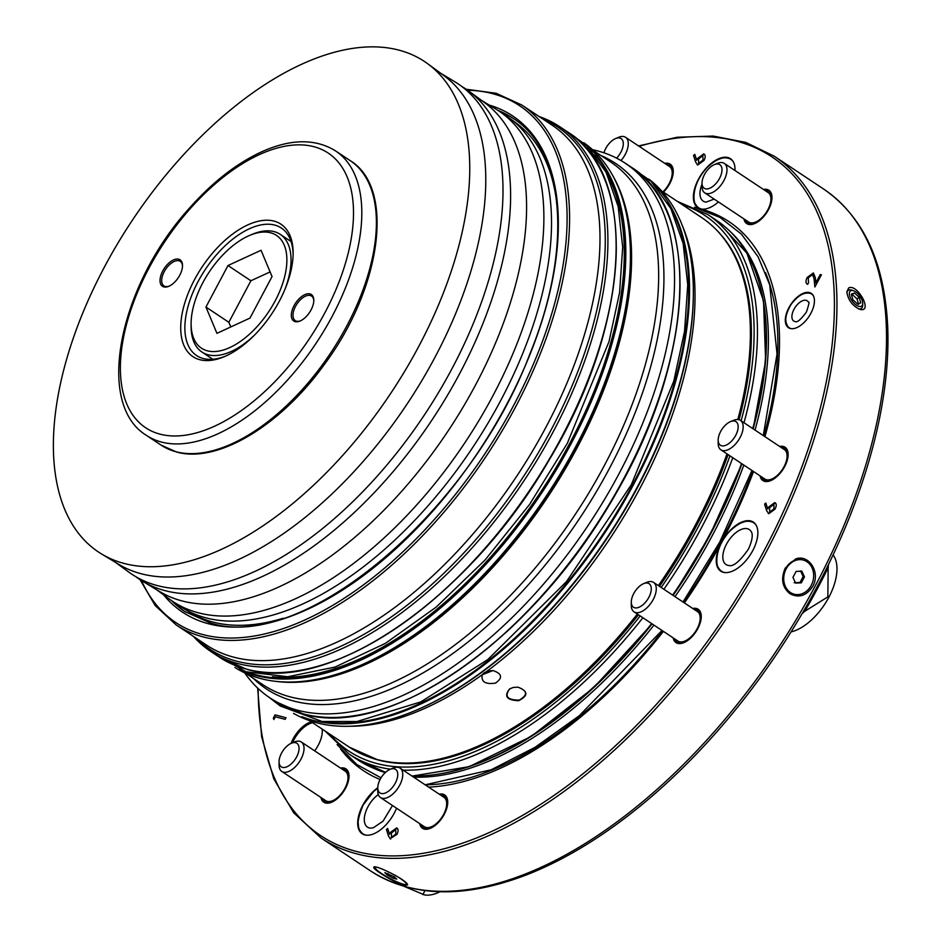 <?xml version="1.0" encoding="UTF-8"?>
<svg xmlns="http://www.w3.org/2000/svg" width="942" height="942" viewBox="0 0 942 942"><rect width="100%" height="100%" fill="white"/><g stroke="black" fill="none" stroke-linecap="round" stroke-linejoin="round"><path stroke-width="1.41" d="M789.902 593.696C798.745 598.323 806.364 595.874 812.758 586.348C820.871 572.347 808.766 553.849 795.66 558.947L785.275 568.073C780.635 578.765 782.19 587.313 789.902 593.696M802.902 559.96A17.674 14.766 104.8 0 0 802.596 559.878A17.674 14.766 104.8 0 0 784.556 570.864A17.674 14.766 104.8 0 0 789.82 592.353A17.674 14.766 104.8 0 0 793.564 594.037A17.674 14.766 104.8 0 0 793.87 594.119M721.042 571.358A29.449 15.555 123.6 0 1 716.838 560.926M742.414 522.48A29.449 15.555 123.6 0 1 751.41 521.385A29.449 15.555 123.6 0 1 753.659 522.327M725.187 572.606A29.072 15.355 123.6 0 1 718.675 568.002C716.544 567.178 713.047 549.598 729.638 531.323C737.633 523.74 744.298 520.443 749.644 521.432A29.072 15.355 123.6 0 1 756.402 525.671M698.187 207.923A29.449 15.555 123.6 0 1 693.983 197.49M719.558 159.045A29.449 15.555 123.6 0 1 730.804 158.892M702.332 209.171A29.072 15.355 123.6 0 1 695.82 204.567C693.689 203.743 690.192 186.163 706.783 167.888C714.778 160.305 721.442 157.008 726.788 157.997A29.072 15.355 123.6 0 1 733.547 162.236M362.505 833.964A29.449 15.555 123.6 0 1 358.301 823.543M366.65 835.213A29.072 15.355 123.6 0 1 360.138 830.608C356.559 826.782 357.583 818.209 363.2 804.892L373.786 791.351L377.777 788.23M404.259 885.551L407.58 884.844C407.297 880.311 376.965 865.286 373.892 866.911L373.809 867.923C375.705 871.044 396.087 883.49 404.259 885.551M811.592 293.586A20.618 10.88 -56.4 0 0 803.644 293.81M785.911 320.48A20.618 10.88 -56.4 0 0 788.772 327.887M791.692 328.711A20.241 10.692 123.6 0 1 787.265 325.532C786.664 323.459 782.661 319.185 791.044 304.454C800.83 291.69 806.811 293.209 808.825 293.115A20.241 10.692 123.6 0 1 813.476 295.965M848.624 287.993L846.834 291.867C848.059 299.827 852.251 305.608 859.41 309.212C873.941 313.745 857.432 282.989 848.624 287.993M853.428 290.689A9.42 4.569 -126.2 0 1 862.695 303.336A9.42 4.569 -126.2 0 1 861.035 306.409A9.42 4.569 -126.2 0 1 850.602 298.331A9.42 4.569 -126.2 0 1 853.428 290.689L851.698 290.124A11.186 5.428 53.8 0 0 848.401 290.242A11.186 5.428 53.8 0 0 846.893 292.844M858.586 308.905A11.186 5.428 53.8 0 0 860.729 308.799A11.186 5.428 53.8 0 0 862.707 305.161L862.695 303.336M638.452 614.796A317.725 167.77 123.6 0 1 378.343 760.041A317.725 167.77 123.6 0 1 368.711 756.944M380.356 760.312A317.725 167.77 -56.4 0 0 427.609 761.619A317.725 167.77 -56.4 0 0 637.911 614.443M658.964 585.995A317.725 167.77 -56.4 0 0 727.554 454.244M738.446 419.602A317.725 167.77 -56.4 0 0 745.204 284.119A317.725 167.77 -56.4 0 0 725.729 241.034M718.11 231.602A317.725 167.77 123.6 0 1 739.046 419.732M728.095 454.609A317.725 167.77 123.6 0 1 659.494 586.36M709.503 535.998A323.2 170.655 -56.4 0 0 741.931 463.805L709.538 535.974L673.106 595.403A323.2 170.655 -56.4 0 0 709.503 535.998M753.141 428.822A323.2 170.655 -56.4 0 0 759.593 284.378M433.414 774.795A323.2 170.655 -56.4 0 0 652.064 623.851M674.978 596.651A323.365 170.749 -56.4 0 0 711.41 537.223A323.365 170.749 -56.4 0 0 743.827 465.065M755.037 430.082A323.365 170.749 -56.4 0 0 730.851 232.132M374.115 768.484A323.365 170.749 -56.4 0 0 385.254 772.617M413.656 777.15A323.365 170.749 -56.4 0 0 653.948 625.111M510.069 688.696L513.366 687.448L517.947 687.154C528.226 691.157 528.45 695.679 518.618 700.707C506.808 700.2 503.77 696.303 509.528 689.014L510.069 688.696M517.876 687.154C527.626 690.757 528.05 695.09 519.16 700.13C507.314 700.047 504.158 696.326 509.728 688.955L513.001 687.542M487.002 671.222L492.96 670.539L481.986 674.896L487.002 671.222A318.043 167.935 -56.4 0 0 682.444 225.915M492.89 670.527C502.168 673.648 503.004 677.851 495.41 683.138C485.318 684.563 480.938 681.773 482.269 674.755L483.799 673.024L488.451 670.81M293.574 713.377A320.987 169.489 -56.4 0 0 316.43 722.714A320.987 169.489 -56.4 0 0 414.904 710.727A320.987 169.489 -56.4 0 0 693.359 292.079A320.987 169.489 -56.4 0 0 648.885 179.157M833.128 554.838L833.776 555.862A47.112 24.881 123.6 0 1 828.689 597.569A47.112 24.881 123.6 0 1 791.044 631.917M828.583 564.329A53.517 28.26 123.6 0 1 828.159 566.884L827.853 596.887L804.15 611.664A53.517 28.26 123.6 0 1 801.948 613.89M440.008 891.744A47.112 24.881 123.6 0 1 424.406 894.9L403.93 886.281M424.948 890.59L422.876 894.629M828.371 564.788L828.053 565.647A407.662 215.259 123.6 0 1 803.22 611.959L804.15 611.664L802.066 613.689A408.039 215.447 123.6 0 1 522.374 876.437C461.71 898.633 411.077 896.772 370.465 870.844A409.334 216.13 123.6 0 0 814.418 587.455A409.334 216.13 123.6 0 0 823.838 189.189C863.449 216.625 884.738 262.594 887.717 327.121A408.039 215.447 123.6 0 1 828.913 563.622L828.371 564.788A407.945 215.4 123.6 0 1 816.043 588.832A407.945 215.4 123.6 0 1 802.737 612.606M698.693 163.413L702.956 160.069L702.873 155.571L698.517 159.045L698.67 163.39L702.944 160.058L702.885 155.583M391.554 837.414L395.817 834.07L395.734 829.572L391.377 833.046L391.531 837.391L395.805 834.059L395.746 829.584M773.983 508.727L773.912 504.229L769.555 507.714L769.708 512.059L774.006 508.739L773.935 504.253M769.732 512.071L774.006 508.739M697.787 165.015L695.691 162.165L693.571 155.477L694.819 154.406M697.598 158.421L703.674 153.935C705.57 154.806 705.688 156.973 704.015 160.434L697.763 164.991L695.667 162.154L693.548 155.465L694.807 154.382L696.703 160.317L697.598 158.421L704.298 154.217M390.647 839.016L388.551 836.166L386.432 829.478L387.68 828.407M386.432 829.478L387.668 828.383L389.564 834.318L390.459 832.422L397.159 828.218L396.535 827.936C398.431 828.807 398.548 830.974 396.876 834.435L390.035 838.733M814.889 286.969L814.1 278.856L812.546 274.558L808.236 277.866L808.53 282.706L807.671 284.307L807.047 284.013M814.1 278.856L812.569 274.569M807.694 284.319C805.634 283.436 805.457 281.163 807.188 277.501L813.346 272.933L815.301 277.596L815.831 282.871L820.317 274.522L821.412 274.805L814.877 287.004L814.076 278.844M813.346 272.933L807.164 277.49C805.434 281.152 805.61 283.424 807.671 284.307M273.887 719.511L273.345 718.181L275.123 714.86L286.038 717.757L285.179 719.358L275.358 716.756L273.875 719.523L273.321 718.169L275.099 714.848L286.038 717.745M702.014 183.101L702.014 186.422A17.674 9.326 -56.4 0 0 704.722 192.827L748.654 222.041A17.674 9.326 -56.4 0 0 767.812 209.807A17.674 9.326 -56.4 0 0 768.225 192.615L724.292 163.402A17.674 9.326 -56.4 0 0 717.345 163.378L714.283 164.662A14.13 7.465 -56.4 0 0 709.255 168.147A14.13 7.465 -56.4 0 0 702.014 183.101A14.13 7.465 -56.4 0 0 711.257 187.482A14.13 7.465 -56.4 0 0 721.89 171.479A14.13 7.465 -56.4 0 0 714.283 164.662M771.969 197.914A19.146 10.115 -56.4 0 0 764.975 190.461M745.405 219.875A19.146 10.115 -56.4 0 0 755.001 223.442M662.956 191.827A17.674 9.326 -56.4 0 0 669.103 183.714A17.674 9.326 -56.4 0 0 669.515 166.522L625.582 137.308A17.674 9.326 -56.4 0 0 618.635 137.285L615.573 138.568A14.13 7.465 -56.4 0 0 606.106 147.812A14.13 7.465 -56.4 0 0 603.963 152.828M673.259 171.821A19.146 10.115 -56.4 0 0 666.265 164.355M631.293 602.115L631.293 605.435A17.674 9.326 -56.4 0 0 634.001 611.841L677.934 641.055A17.674 9.326 -56.4 0 0 697.092 628.82A17.674 9.326 -56.4 0 0 699.729 614.714A17.674 9.326 -56.4 0 0 697.504 611.629L653.571 582.415A17.674 9.326 -56.4 0 0 646.624 582.392L643.563 583.675A14.13 7.465 -56.4 0 0 631.293 602.115A14.13 7.465 -56.4 0 0 642.691 604.988A14.13 7.465 -56.4 0 0 650.898 586.159A14.13 7.465 -56.4 0 0 643.563 583.675M701.248 616.939A19.146 10.115 -56.4 0 0 694.254 609.474M674.684 638.9A19.146 10.115 -56.4 0 0 684.281 642.468M718.181 440.079L718.181 443.411A17.674 9.326 -56.4 0 0 720.889 449.805L764.81 479.031A17.674 9.326 -56.4 0 0 783.979 466.796A17.674 9.326 -56.4 0 0 784.38 449.605L740.459 420.391A17.674 9.326 -56.4 0 0 739.34 419.826A17.674 9.326 -56.4 0 0 733.512 420.368L730.439 421.651A14.13 7.465 -56.4 0 0 718.181 440.079A14.13 7.465 -56.4 0 0 732.087 440.55A14.13 7.465 -56.4 0 0 735.113 421.227A14.13 7.465 -56.4 0 0 730.439 421.651M788.136 454.904A19.146 10.115 -56.4 0 0 781.142 447.438M761.572 476.864A19.146 10.115 -56.4 0 0 771.157 480.432M279.067 761.713L279.067 765.034A17.674 9.326 -56.4 0 0 281.776 771.439L325.697 800.653A17.674 9.326 -56.4 0 0 338.943 796.331A17.674 9.326 -56.4 0 0 344.866 788.419A17.674 9.326 -56.4 0 0 345.267 771.227L301.346 742.013A17.674 9.326 -56.4 0 0 294.387 741.99L291.325 743.273A14.13 7.465 -56.4 0 0 279.067 761.713A14.13 7.465 -56.4 0 0 291.82 763.373A14.13 7.465 -56.4 0 0 299.05 748.148A14.13 7.465 -56.4 0 0 291.325 743.273M349.023 776.538A19.146 10.115 -56.4 0 0 342.028 769.072M322.458 798.498A19.146 10.115 -56.4 0 0 332.043 802.066M377.777 787.806L377.777 791.139A17.674 9.326 -56.4 0 0 380.486 797.533L424.406 826.746A17.674 9.326 -56.4 0 0 443.187 815.219A17.674 9.326 -56.4 0 0 443.576 814.524A17.674 9.326 -56.4 0 0 443.976 797.332L400.056 768.107A17.674 9.326 -56.4 0 0 393.097 768.083L390.035 769.378A14.13 7.465 -56.4 0 0 377.777 787.806A14.13 7.465 -56.4 0 0 384.03 793.435A14.13 7.465 -56.4 0 0 394.969 783.697A14.13 7.465 -56.4 0 0 397.359 771.792A14.13 7.465 -56.4 0 0 390.035 769.378M447.733 802.631A19.146 10.115 -56.4 0 0 440.738 795.166M421.168 824.591A19.146 10.115 -56.4 0 0 430.753 828.159M322.294 731.439A22.69 11.975 -56.4 0 0 322.046 729.002M312.614 722.726A22.69 11.975 -56.4 0 0 294.222 739.329A22.69 11.975 -56.4 0 0 292.585 742.755M768.825 513.673L766.729 510.835L764.61 504.147L765.858 503.075M767.718 508.963L768.613 507.079L774.713 502.604C776.62 503.464 776.726 505.63 775.054 509.104L768.813 513.661L766.706 510.811L764.586 504.135L765.846 503.052L767.718 508.963L768.637 507.09L775.337 502.887M703.674 153.935L704.286 154.205M696.68 160.293L697.575 158.409M697.763 164.991L697.174 164.732M396.558 827.959L390.435 832.41L389.541 834.294M390.624 838.992L388.528 836.155L386.408 829.466M820.317 274.522L821.412 274.805M815.819 282.859L820.294 274.499M743.897 218.874A20.017 10.574 -56.4 0 0 754.613 223.607A20.017 10.574 -56.4 0 0 771.981 197.502A20.017 10.574 -56.4 0 0 763.467 189.46M663.462 192.156A20.017 10.574 -56.4 0 0 673.271 171.409A20.017 10.574 -56.4 0 0 664.758 163.355M673.177 637.899A20.017 10.574 -56.4 0 0 683.892 642.632A20.017 10.574 -56.4 0 0 701.26 616.527A20.017 10.574 -56.4 0 0 692.747 608.473M760.064 475.863A20.017 10.574 -56.4 0 0 770.78 480.597A20.017 10.574 -56.4 0 0 788.136 454.491A20.017 10.574 -56.4 0 0 779.635 446.437M320.951 797.497A20.017 10.574 -56.4 0 0 331.655 802.231A20.017 10.574 -56.4 0 0 349.023 776.126A20.017 10.574 -56.4 0 0 340.521 768.071M419.661 823.591A20.017 10.574 -56.4 0 0 430.364 828.324A20.017 10.574 -56.4 0 0 447.733 802.219A20.017 10.574 -56.4 0 0 439.231 794.165M788.925 307.645A20.618 10.88 -56.4 0 0 788.454 327.698A20.618 10.88 -56.4 0 0 808.931 316.559A20.618 10.88 -56.4 0 0 811.286 293.374A20.618 10.88 -56.4 0 0 788.925 307.645M396.547 808.224A29.449 15.555 123.6 0 1 394.133 813.382A29.449 15.555 123.6 0 1 362.199 833.764A29.449 15.555 123.6 0 1 359.597 812.616A29.449 15.555 123.6 0 1 377.777 787.759M718.416 201.929A29.449 15.555 123.6 0 1 697.881 207.723A29.449 15.555 123.6 0 1 698.552 179.074A29.449 15.555 123.6 0 1 730.497 158.68A29.449 15.555 123.6 0 1 734.984 170.502M750.798 520.985A29.449 15.555 123.6 0 1 753.353 522.115A29.449 15.555 123.6 0 1 749.985 555.25A29.449 15.555 123.6 0 1 720.736 571.158A29.449 15.555 123.6 0 1 722.702 540.237A29.449 15.555 123.6 0 1 750.798 520.985M311.237 721.819A23.562 12.434 -56.4 0 0 293.139 738.799A23.562 12.434 -56.4 0 0 291.019 743.415M314.675 750.88A23.562 12.434 -56.4 0 0 322.305 731.027A23.562 12.434 -56.4 0 0 322.199 729.108M774.713 502.604L775.325 502.875M768.813 513.661L768.213 513.402M753.518 471.506A329.794 174.14 123.6 0 1 721.395 542.51A329.794 174.14 123.6 0 1 684.387 602.904M663.392 631.387A329.794 174.14 123.6 0 1 428.634 787.123M380.097 779.505A329.794 174.14 123.6 0 1 340.651 749.078M700.012 208.771A329.794 174.14 123.6 0 1 764.928 436.664M683.574 602.362A326.556 172.421 -56.4 0 0 720.289 542.462A326.556 172.421 -56.4 0 0 752.564 470.882M763.88 435.958A326.556 172.421 -56.4 0 0 765.54 272.638M425.172 784.816A326.556 172.421 -56.4 0 0 662.567 630.834M504.571 633.707A317.725 167.77 -56.4 0 0 623.51 479.961A317.725 167.77 -56.4 0 0 656.998 404.507M606.907 173.893A313.45 165.509 123.6 0 1 540.472 492.336A313.45 165.509 123.6 0 1 272.474 676.686M234.888 667.466A315.099 166.381 -56.4 0 0 260.463 678.523A315.099 166.381 -56.4 0 0 294.528 681.937A315.099 166.381 -56.4 0 0 546.195 496.128A315.099 166.381 -56.4 0 0 620.26 192.192A315.099 166.381 -56.4 0 0 583.863 142.784M244.637 672.812A320.987 169.489 -56.4 0 0 269.883 697.845A320.987 169.489 -56.4 0 0 297.684 710.244A320.987 169.489 -56.4 0 0 604.01 500.308A320.987 169.489 -56.4 0 0 625.406 163.307A320.987 169.489 -56.4 0 0 592.553 149.719M293.115 254.434A76.561 40.424 -56.4 0 0 281.399 228.058A76.561 40.424 -56.4 0 0 205.332 269.412A76.561 40.424 -56.4 0 0 196.595 355.558A76.561 40.424 -56.4 0 0 203.225 358.513A76.561 40.424 -56.4 0 0 225.456 356.17M313.792 300.875A14.719 7.771 -56.4 0 0 311.555 296.071A14.719 7.771 -56.4 0 0 296.918 304.03A14.719 7.771 -56.4 0 0 295.246 320.586A14.719 7.771 -56.4 0 0 296.518 321.163A14.719 7.771 -56.4 0 0 300.533 320.81M182.501 266.162A14.719 7.771 -56.4 0 0 180.252 261.358A14.719 7.771 -56.4 0 0 165.627 269.318A14.719 7.771 -56.4 0 0 163.943 285.885A14.719 7.771 -56.4 0 0 165.215 286.45A14.719 7.771 -56.4 0 0 169.242 286.097M199.763 359.691A79.505 41.978 -56.4 0 0 224.161 356.724A79.505 41.978 -56.4 0 0 293.139 253.021A79.505 41.978 -56.4 0 0 213.752 251.726A79.505 41.978 -56.4 0 0 199.763 359.691M295.129 321.634A15.896 8.396 -56.4 0 0 300.015 321.034A15.896 8.396 -56.4 0 0 313.804 300.298A15.896 8.396 -56.4 0 0 297.931 300.039A15.896 8.396 -56.4 0 0 295.129 321.634M163.837 286.921A15.896 8.396 -56.4 0 0 168.712 286.333A15.896 8.396 -56.4 0 0 182.512 265.585A15.896 8.396 -56.4 0 0 166.628 265.326A15.896 8.396 -56.4 0 0 163.837 286.921M469.658 175.306A294.481 155.489 -56.4 0 0 427.597 63.667A294.481 155.489 -56.4 0 0 132.068 220.687A294.481 155.489 -56.4 0 0 101.512 553.943A294.481 155.489 -56.4 0 0 417.848 348.116A294.481 155.489 -56.4 0 0 469.658 175.306M101.512 553.943L118.645 564.27A293.598 155.03 -56.4 0 0 430.788 365.013A293.598 155.03 -56.4 0 0 485.683 186.775A293.598 155.03 -56.4 0 0 443.741 75.478L427.597 63.667M440.821 73.335L454.856 81.801A294.481 155.489 123.6 0 1 447.897 376.223A294.481 155.489 123.6 0 1 128.771 572.065L115.548 562.409M135.624 576.563A294.481 155.489 -56.4 0 0 142.419 581.143A294.481 155.489 -56.4 0 0 381.616 484.718A294.481 155.489 -56.4 0 0 458.742 375.316A294.481 155.489 -56.4 0 0 468.492 90.868A294.481 155.489 -56.4 0 0 461.651 86.381M468.492 90.868L484.635 102.678A293.598 155.03 123.6 0 1 398.019 495.339A293.598 155.03 123.6 0 1 159.539 591.47L142.419 581.143M481.715 100.535L495.751 109.001A294.481 155.489 123.6 0 1 467.079 439.408A294.481 155.489 123.6 0 1 172.633 601.337A294.481 155.489 123.6 0 1 169.666 599.265L156.443 589.61M176.519 603.763A294.481 155.489 -56.4 0 0 183.313 608.344A294.481 155.489 -56.4 0 0 499.637 402.517A294.481 155.489 -56.4 0 0 535.433 148.577A294.481 155.489 -56.4 0 0 509.387 118.068A294.481 155.489 -56.4 0 0 502.545 113.582M557.122 206.298A294.116 155.3 -56.4 0 0 542.05 153.393A294.116 155.3 -56.4 0 0 516.039 122.931L509.387 118.068M183.313 608.344L190.366 612.594A294.116 155.3 -56.4 0 0 283.13 618.258M185.55 612.041A296.247 156.419 123.6 0 1 172.987 601.573M499.154 111.18A296.247 156.419 123.6 0 1 513.673 118.704M193.416 636.38A315.099 166.381 -56.4 0 0 210.678 651.393A315.099 166.381 -56.4 0 0 237.973 663.568A315.099 166.381 -56.4 0 0 538.671 457.482A315.099 166.381 -56.4 0 0 559.678 126.664A315.099 166.381 -56.4 0 0 539.154 116.549M191.108 323.659A67.73 35.761 -56.4 0 0 229.919 347.504A67.73 35.761 -56.4 0 0 285.838 271.178A67.73 35.761 -56.4 0 0 249.854 235.323A67.73 35.761 -56.4 0 0 191.108 323.659L191.108 326.427A70.674 37.315 -56.4 0 0 201.941 352.037A70.674 37.315 -56.4 0 0 231.614 351.307A70.674 37.315 -56.4 0 0 254.811 334.799M284.767 289.771A70.674 37.315 -56.4 0 0 280.221 234.346A70.674 37.315 -56.4 0 0 252.409 234.252L249.854 235.323M261.04 250.278L227.988 265.526L205.945 307.057L216.943 333.338L249.995 318.078L272.05 276.559L261.04 250.278M205.945 307.057L228.847 322.294L230.802 326.945M228.847 322.294L250.902 280.763L227.988 265.526M270.095 271.908L250.902 280.763M704.722 192.827A17.674 9.326 -56.4 0 0 722.279 183.278A17.674 9.326 -56.4 0 0 724.292 163.402M857.561 304.03L860.741 302.853L859.21 297.331L854.476 292.986L851.297 294.163L852.84 299.686L857.561 304.03M851.497 294.87L854.476 292.986M852.31 294.563L857.055 298.908L859.21 297.331M857.055 298.908L858.609 304.419M808.424 302.182A12.152 6.417 -56.4 0 0 794.035 309.235A12.152 6.417 -56.4 0 0 795.472 321.646C797.415 322.517 801.077 319.291 806.446 311.967C808.919 304.56 809.578 301.299 808.424 302.182M621.002 160.564A17.674 9.326 -56.4 0 0 625.582 137.308M616.586 158.138A14.13 7.465 -56.4 0 0 623.286 143.16A14.13 7.465 -56.4 0 0 615.573 138.568M634.001 611.841A17.674 9.326 -56.4 0 0 649.509 605.058A17.674 9.326 -56.4 0 0 655.797 585.5A17.674 9.326 -56.4 0 0 653.571 582.415M281.776 771.439A17.674 9.326 -56.4 0 0 295.011 767.106A17.674 9.326 -56.4 0 0 301.346 742.013M720.889 449.805A17.674 9.326 -56.4 0 0 738.446 440.267A17.674 9.326 -56.4 0 0 740.459 420.391M380.486 797.533A17.674 9.326 -56.4 0 0 399.267 785.993A17.674 9.326 -56.4 0 0 400.056 768.107M394.639 874.988A17.674 2.661 28.2 0 1 406.367 884.244A17.674 2.661 28.2 0 1 397.206 881.983A17.674 2.661 28.2 0 1 381.416 873.422A17.674 2.661 28.2 0 1 375.222 867.547A17.674 2.661 28.2 0 1 376.788 867.276M396.759 879.145L394.404 876.849L384.819 872.645L387.186 874.941L393.155 878.191L396.759 879.145M393.992 876.625L393.155 878.191M387.963 873.481L387.186 874.941M378.295 794.553A20.983 11.08 -56.4 0 0 367.981 806.717A20.983 11.08 -56.4 0 0 370.465 828.148L373.35 827.771L383.017 821.212L392.496 805.528M702.014 184.161A20.983 11.08 -56.4 0 0 706.147 202.106L714.154 199.092M751.363 531.924A20.983 11.08 -56.4 0 0 726.518 544.099A20.983 11.08 -56.4 0 0 729.002 565.541C733.418 566.731 739.847 561.314 748.313 549.316C754.566 536.022 751.457 531.806 751.363 531.924M790.444 592.518A17.674 14.766 -75.2 0 1 785.181 571.029A17.674 14.766 -75.2 0 1 803.22 560.043A17.674 14.766 -75.2 0 1 812.981 580.896A17.674 14.766 -75.2 0 1 794.188 594.202A17.674 14.766 -75.2 0 1 790.444 592.518M804.456 576.928L801.877 571.205L796.131 571.394L792.952 577.316L795.519 583.051L801.277 582.862L804.456 576.928L803.161 576.586A406.308 214.54 123.6 0 1 799.982 582.509L801.277 582.862M799.982 582.509L794.2 582.698M800.559 570.852L803.161 576.586M741.519 463.535A323.93 171.044 123.6 0 1 709.126 535.586A323.93 171.044 123.6 0 1 672.635 595.097M651.617 623.557A323.93 171.044 123.6 0 1 411.854 775.961M385.596 772.299A323.93 171.044 123.6 0 1 357.795 759.853L385.561 772.334M677.286 201.352L707.831 214.599L716.579 220.416A323.93 171.044 123.6 0 1 752.74 428.551M729.968 455.846A321.575 169.795 123.6 0 1 697.457 528.332A321.575 169.795 123.6 0 1 661.19 587.478M640.16 615.938A321.575 169.795 123.6 0 1 329.735 734.124M681.996 204.485A321.575 169.795 123.6 0 1 741.107 420.815M732.77 457.718A323.93 171.044 123.6 0 1 700.377 529.769A323.93 171.044 123.6 0 1 663.898 589.28M642.88 617.74A323.93 171.044 123.6 0 1 403.105 770.144M390.506 769.178A323.93 171.044 123.6 0 1 349.046 754.036L325.025 730.992M707.831 214.599A323.93 171.044 123.6 0 1 743.992 422.734M427.609 761.619C409.393 764.327 392.637 763.668 377.318 759.652L349.388 747.194A318.043 167.935 -56.4 0 0 376.941 759.476A318.043 167.935 -56.4 0 0 637.345 614.054M658.387 585.618A318.043 167.935 -56.4 0 0 727 453.879M737.822 419.52A318.043 167.935 -56.4 0 0 701.649 217.555C722.961 231.932 737.48 254.116 745.204 284.119M349.67 726.247A318.043 167.935 -56.4 0 0 481.986 674.896M414.904 710.727L415.964 710.292A319.762 168.842 -56.4 0 0 693.359 293.221L693.359 292.079M301.852 716.674A320.987 169.489 -56.4 0 0 312.685 720.218A320.987 169.489 -56.4 0 0 609.509 525.612A320.987 169.489 -56.4 0 0 655.126 185.515M322.423 721.525A320.398 169.171 -56.4 0 0 603.08 533.961A320.398 169.171 -56.4 0 0 667.56 202.612M828.348 567.39A406.979 214.894 123.6 0 1 804.633 611.617M638.546 145.928L677.18 137.249L713.176 136.06L745.781 142.419L774.277 156.231A409.334 216.13 123.6 0 1 764.869 554.497A409.334 216.13 123.6 0 1 320.904 837.885L370.465 870.844M639.194 146.351A407.568 215.2 123.6 0 1 762.679 553.413A407.568 215.2 123.6 0 1 444.883 848.577A407.568 215.2 123.6 0 1 258.155 688.555M250.242 673.059A314.51 166.063 -56.4 0 0 255.741 674.684A314.51 166.063 -56.4 0 0 543.828 488.239A314.51 166.063 -56.4 0 0 594.944 154.771M239.068 669.291A315.099 166.381 -56.4 0 0 255.883 675.473A315.099 166.381 -56.4 0 0 550.634 479.101A315.099 166.381 -56.4 0 0 587.149 145.928M294.528 681.937L295.764 681.89A314.31 165.957 -56.4 0 0 546.807 496.54A314.31 165.957 -56.4 0 0 620.696 193.345L620.26 192.192M276.23 681.407A313.922 165.757 -56.4 0 0 547.679 497.117A313.922 165.757 -56.4 0 0 612.689 175.518M245.78 673.33L262.912 684.716A313.922 165.757 -56.4 0 0 290.101 696.844A313.922 165.757 -56.4 0 0 589.68 491.524A313.922 165.757 -56.4 0 0 610.604 161.953L593.484 150.567M253.221 678.275A315.499 166.593 -56.4 0 0 293.527 700.989A315.499 166.593 -56.4 0 0 602.515 481.056A315.499 166.593 -56.4 0 0 600.914 155.512M269.883 697.845L275.3 701.449A320.987 169.489 -56.4 0 0 303.1 713.848A320.987 169.489 -56.4 0 0 609.427 503.911A320.987 169.489 -56.4 0 0 630.822 166.911L625.406 163.307M401.834 701.755A320.398 169.171 -56.4 0 0 680.03 283.495M159.869 434.109A164.909 87.076 -56.4 0 0 351.236 238.62A164.909 87.076 -56.4 0 0 199.633 198.538A164.909 87.076 -56.4 0 0 159.869 434.109M161.282 442.01A170.796 90.185 -56.4 0 0 324.283 330.289A170.796 90.185 -56.4 0 0 335.67 150.979C316.088 138.804 292.232 138.721 264.113 150.72C238.185 162.118 213.269 181.288 189.342 208.229C119.952 284.496 94.176 403.635 146.493 435.404A170.796 90.185 -56.4 0 0 161.282 442.01M350.247 160.67C395.475 188.07 381.357 288.158 324.354 364.448C280.657 425.548 217.343 463.805 176.484 451.983L161.07 445.107A170.796 90.185 -56.4 0 0 175.86 451.701A170.796 90.185 -56.4 0 0 338.861 339.991A170.796 90.185 -56.4 0 0 350.247 160.67L335.67 150.979M171.621 600.655A296.247 156.419 -56.4 0 0 184.879 611.605L210.172 622.874C302.111 653.548 470.27 512.884 530.087 353.45C572.854 248.653 565.2 150.944 513.001 118.256A296.247 156.419 -56.4 0 0 497.776 110.273M163.59 594.826A298.013 157.361 -56.4 0 0 208.465 623.757A298.013 157.361 -56.4 0 0 504.818 407.886A298.013 157.361 -56.4 0 0 489.298 105.104M141.465 580.555A310.389 163.884 -56.4 0 0 202.695 634.531A310.389 163.884 -56.4 0 0 522.433 388.116A310.389 163.884 -56.4 0 0 467.585 90.22M140.028 579.648L155.265 605.647L176.072 624.84A312.155 164.826 -56.4 0 0 203.119 636.898A312.155 164.826 -56.4 0 0 501.003 432.743A312.155 164.826 -56.4 0 0 521.809 105.021L496.069 93.246L466.184 89.254M176.072 624.84L206.463 645.058A312.155 164.826 -56.4 0 0 233.51 657.116A312.155 164.826 -56.4 0 0 531.406 452.961A312.155 164.826 -56.4 0 0 552.2 125.239L521.809 105.021M196.819 638.641A313.733 165.651 -56.4 0 0 236.937 661.26A313.733 165.651 -56.4 0 0 544.205 442.528A313.733 165.651 -56.4 0 0 542.557 118.81M210.678 651.393L219.003 656.939A315.099 166.381 -56.4 0 0 246.298 669.103A315.099 166.381 -56.4 0 0 547.008 463.017A315.099 166.381 -56.4 0 0 568.002 132.21L559.678 126.664M343.229 657.233A314.51 166.063 -56.4 0 0 616.303 246.651M412.054 776.09L469.116 766.694L531.229 736.42L593.778 687.589L652.076 623.863M716.579 220.416L746.818 253.068L763.515 300.875L765.646 360.727L753.164 428.834M349.046 754.036L357.795 759.853M701.649 217.555L661.59 190.908M349.388 747.194L309.329 720.548M683.009 601.997L719.688 542.156L751.987 470.494M763.291 435.569L777.044 354.004L769.708 284.837L758.11 256.825L741.413 234.134L720.006 217.425L694.489 207.228M337.095 744.58L356.782 764.48L381.039 777.833M425.16 784.816L491.218 769.755L535.044 747.324L579.153 715.826L662.002 630.457M774.277 156.231L823.838 189.189M320.904 837.885L293.692 812.781L273.757 778.728L261.64 736.762L257.637 688.072M624.522 162.73L651.099 181.276L670.857 208.606L683.15 243.542L687.731 284.837L684.563 331.172L673.813 381.027L631.293 484.741L566.483 581.591L487.673 659.671L420.874 701.861L357.053 721.49L322.058 721.478L280.21 705.982L269 697.257M275.3 701.449L303.23 713.906C388.033 739.976 531.111 640.913 611.617 500.767C694.219 364.483 703.262 210.961 630.822 166.911M560.514 127.217L586.642 145.421L606.071 172.256L618.176 206.569L622.686 247.122L619.577 292.609L609.027 341.569L567.272 443.411L529.592 504.417L485.154 559.913L436.24 607.06L385.36 643.386L335.046 667.054L287.734 676.745L245.732 671.717L211.514 651.946M161.07 445.107L146.493 435.404M219.003 656.939L246.427 669.161C329.676 694.749 470.129 597.511 549.162 459.943C630.245 326.156 639.123 175.459 568.002 132.21M291.078 241.564L280.221 234.346M212.798 359.267L201.941 352.037M406.367 884.244L406.756 883.525M803.22 560.043L802.596 559.878M794.188 594.202L793.564 594.037"/></g></svg>
